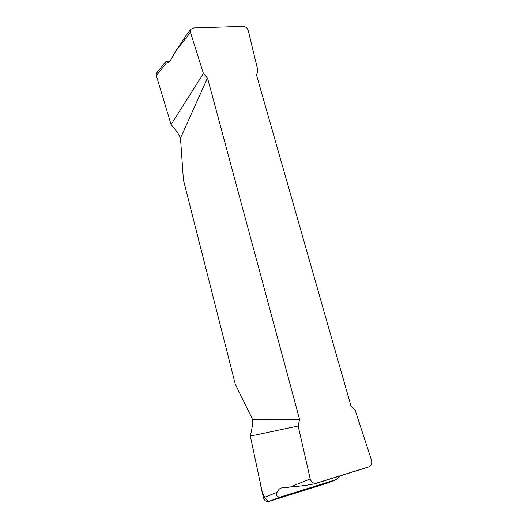 <?xml version="1.0" encoding="UTF-8"?>
<svg xmlns="http://www.w3.org/2000/svg" width="528" height="528" viewBox="0 0 528 528"><rect width="100%" height="100%" fill="white"/><g stroke="black" fill="none" stroke-linecap="round" stroke-linejoin="round"><path stroke-width="0.79" d="M367.6 467.32L368.907 466.811C371.369 465.498 372.233 463.28 371.494 460.145L355.232 410.447L350.882 405.643L256.522 75.042L257.869 70.349L248.219 30.419C247.328 27.944 245.566 26.605 242.933 26.4L193.69 27.958L190.925 29.264L190.483 32.386L175.87 50.919L186.958 34.333M183.414 179.903L180.49 138.098L207.504 78.005L299.581 419.47L252.635 419.615L235.25 384.1L183.414 179.903M156.354 75.676L156.796 72.838L165.271 62.027L166.393 62.944L156.354 75.676L171.072 124.555L203.432 73.498L190.483 32.386M171.072 124.555L177.296 132.073L180.49 138.098M207.504 78.005L203.432 73.498M310.233 478.975C311.348 482.269 313.401 483.661 316.391 483.153L314.833 483.754C302.927 486.103 297.119 486.255 290.096 487.06L310.233 478.975L298.181 426.037L250.325 436.082L263.432 497.772L277.108 492.281C275.695 495.185 276.672 496.808 280.038 497.145L268.897 501.428L326.924 483.259L336.89 479.358L340.355 475.814M298.181 426.037L299.581 419.47M252.635 419.615L252.424 425.858L250.325 436.082L260.713 484.994C261.472 492.254 264.046 497.779 268.422 501.547L327.393 483.08M368.702 466.877L316.391 483.153M336.89 479.365L326.924 483.259M268.897 501.428C266.198 501.904 264.376 500.689 263.432 497.772M367.33 467.419L314.833 483.754M280.038 497.145L336.706 479.424M290.096 487.06L281.2 487.984C279.503 488.552 278.137 489.977 277.108 492.281M165.271 62.027L169.818 61.175M166.393 62.944L166.432 62.944C168.142 62.938 169.673 61.776 171.013 59.466L175.87 50.919M368.907 466.811L367.495 467.366M190.925 29.264L185.889 35.699M166.841 62.924L166.432 62.944"/></g></svg>
